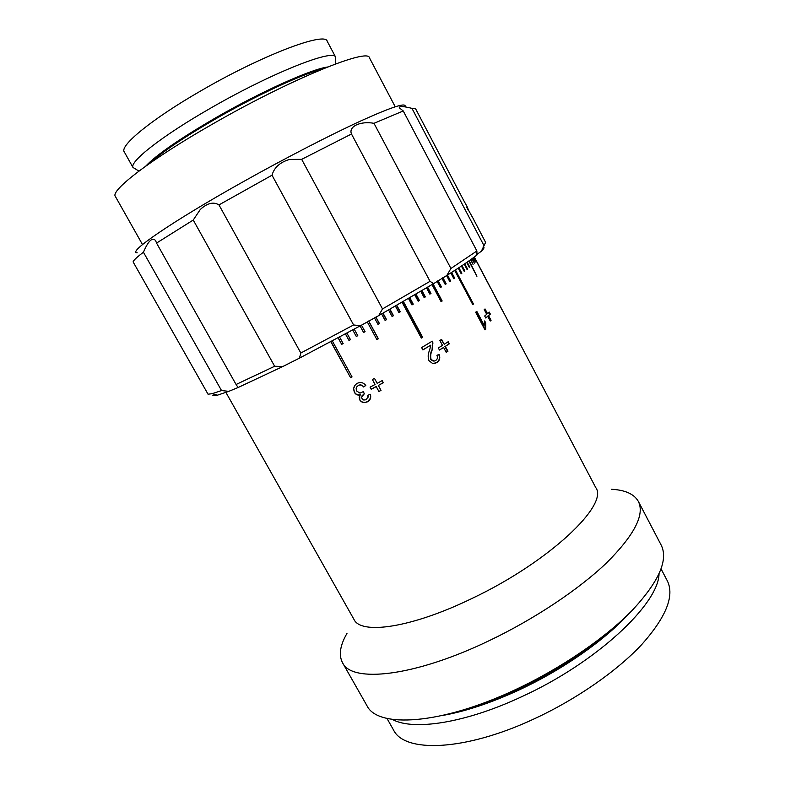 <?xml version="1.0" encoding="UTF-8"?>
<svg xmlns="http://www.w3.org/2000/svg" width="785" height="785" viewBox="0 0 785 785"><rect width="100%" height="100%" fill="white"/><g stroke="black" fill="none" stroke-linecap="round" stroke-linejoin="round"><path stroke-width="1.18" d="M497.798 301.568L502.439 310.644L497.778 301.577M490.331 314.088L488.574 315.649L491.057 320.329L490.252 321.026L487.77 316.335L485.768 318.013L484.698 315.992L486.71 314.324L484.227 309.624L485.032 308.947L487.514 313.637L489.281 312.087L490.331 314.088L489.673 314.392L488.721 312.587M475.651 312.244L476.809 311.37L484.07 325.088L484.669 320.928L485.768 322.998L485.729 329.288L484.983 329.867L475.651 312.244M449.305 343.83L445.33 346.362L447.941 351.238L446.214 352.347L443.594 347.461L439.453 350.061L438.334 347.961L442.475 345.371L439.855 340.484L441.592 339.385L444.212 344.272L448.186 341.74L449.305 343.83L447.793 341.995M436.705 362.631L432.702 363.543L428.963 360.688C427.776 357.293 427.953 353.868 429.503 350.434L430.896 345.096L422.889 349.933L421.633 347.588L432.26 341.151L432.918 342.898L432.025 350.355C430.651 353.446 430.327 356.459 431.063 359.383C432.299 361.139 433.82 361.522 435.626 360.511C437.49 359.265 437.922 357.548 436.921 355.37L439.07 354.339C440.493 357.94 439.708 360.707 436.705 362.631L434.399 363.553M383.315 382.737L378.341 385.445L381.029 390.371L378.9 391.519L376.211 386.593L371.226 389.262L370.069 387.142L375.053 384.483L372.355 379.538L374.494 378.39L377.192 383.325L382.167 380.617L383.315 382.737L382.158 380.627M225.933 392.441L353.966 619.394C360.874 635.036 411.625 627.931 472.472 598.229C549.451 561.697 609.131 504.647 595.746 487.573L498.171 302.264M474.277 257.038L490.144 287.271L474.238 257.078M473.934 257.294L475.818 261.15L473.826 257.382M473.267 257.794L475.259 262.053L473.09 257.922M472.256 258.53L474.346 263.142L472.011 258.707M470.912 259.501L473.07 264.427L470.598 259.727M469.214 260.708L476.907 276.291L468.831 260.983M467.163 262.141L469.852 267.234L469.42 267.587L466.712 262.455M464.769 263.78L467.556 269.059L467.036 269.451L464.239 264.143M462.012 265.644L464.887 271.08L464.298 271.512L461.403 266.046M458.901 267.705L461.845 273.278L461.188 273.749L458.224 268.146M455.437 269.971L473.463 304.011L472.747 304.541L454.692 270.452M451.63 272.415L454.711 278.233L453.907 278.773L450.816 272.935M447.479 275.054L450.619 280.961L449.746 281.54L446.587 275.594M442.917 277.713L446.184 283.856L445.242 284.464L441.955 278.283M438.089 280.637L441.425 286.908L440.424 287.546L437.078 281.275M433.084 283.964L442.161 300.989L441.091 301.666L432.005 284.612M427.668 287.232L430.985 293.443L429.856 294.139L426.54 287.909M421.987 290.636L425.333 296.907L424.155 297.623L420.789 291.343M416.03 294.169L419.416 300.478L418.179 301.224L414.794 294.895M409.839 297.8L413.244 304.158L411.968 304.923L408.543 298.555M403.411 301.538L422.644 337.305L421.329 338.09L402.087 302.303M396.798 305.345L400.262 311.782L398.898 312.567L395.424 306.13M389.998 309.231L393.481 315.688L392.088 316.492L388.595 310.026M383.051 313.176L386.544 319.642L385.121 320.457L381.618 313.98M375.927 317.071L379.489 323.636L378.036 324.45L374.455 317.846M368.705 320.986L378.35 338.757L376.878 339.571L367.233 321.811M363.563 332.418L364.996 331.633L361.473 325.147L365.074 331.662L363.592 332.477L360.06 325.971M356.262 336.422L357.744 335.607L354.231 329.16L357.783 335.666L356.302 336.48L352.75 329.975M346.921 333.144L350.473 339.64L348.982 340.445L345.429 333.949M339.611 337.079L343.163 343.575L341.681 344.37L338.129 337.874M332.34 340.975L352.043 376.918L350.571 377.683L330.868 341.76M359.726 399.869L359.196 397.544L360.236 394.953C357.636 395.473 355.674 394.57 354.329 392.235L353.525 388.683L355.36 384.689L357.234 383.335C360.639 381.795 363.494 382.511 365.8 385.484L363.563 386.966C362.12 385.072 360.374 384.581 358.303 385.494L356.635 387.005L356.115 388.771L356.684 391.038L359.991 393.138L363.386 391.597L364.299 393.834L361.61 397.073L362.032 398.584L363.769 400.026L366.261 399.732L368.096 396.523L367.822 395.297L370.314 394.286L370.667 395.728C370.962 398.456 369.902 400.478 367.488 401.802L365.153 402.538C362.788 402.754 360.982 401.871 359.726 399.869L359.746 395.699M370.559 398.142L367.547 401.645L365.221 402.371C362.876 402.587 361.08 401.704 359.824 399.702M358.303 385.494L356.586 387.084M360.236 394.953L360.325 394.796C357.734 395.306 355.772 394.394 354.437 392.068L353.633 388.506L354.418 385.906M367.979 397.799L367.9 395.267M364.25 393.727L361.954 395.866M346.99 633.377C340.062 645.339 338.57 655.112 342.525 662.717C351.67 683.146 413.783 676.935 488.878 640.825C534.457 619.1 579.173 589.201 606.933 562.521C634.437 534.928 644.907 514.558 638.352 501.419C634.113 493.981 625.086 489.938 611.279 489.281M342.525 662.717L366.87 705.538C377.428 728.402 440.738 724.977 515.647 689.564C561.128 668.28 605.284 638.009 632.259 610.318C658.939 581.597 668.575 559.852 661.166 545.084L638.352 501.419M392.314 719.394C412.93 730.992 465.26 723.23 522.015 696.56C596.551 662.501 658.487 604.165 659.027 573.982M386.966 718.393L393.521 729.962C404.383 753.051 464.583 751.422 534.242 718.834C576.494 699.288 617.187 670.89 641.865 644.407C666.269 616.882 674.737 595.658 667.26 580.714L661.088 568.939M338.207 337.835L341.681 344.37M341.73 344.262L343.133 343.516M345.469 333.919L348.982 340.445M348.991 340.366L350.434 339.581M376.849 339.503L378.223 338.737L368.607 321.036M378.007 324.391L379.322 323.655L375.789 317.14M385.092 320.398L386.338 319.691L382.874 313.274M392.049 316.433L393.236 315.756L389.782 309.359M398.858 312.509L399.967 311.861L396.543 305.493M421.29 338.011L422.644 337.305M422.31 337.393L403.117 301.705M411.929 304.855L412.881 304.295L409.505 297.996M418.14 301.155L419.013 300.635L415.667 294.385M424.116 297.554L424.901 297.083L421.584 290.872M445.203 284.386L445.635 284.101L442.397 278.018M445.635 284.101L446.184 283.856M453.858 278.685L451.071 272.768M472.678 304.413L454.868 270.334M472.845 304.286L473.463 304.011M461.138 273.651L458.312 268.087M464.887 271.08L464.239 271.394L461.413 266.036M466.977 269.343L467.556 269.059M473.208 257.843L475.2 261.474M330.995 341.691L350.571 377.683M350.659 377.536L352.004 376.839M500.761 307.298L494.56 295.7L500.761 307.298M488.574 315.649L489.673 314.392M487.927 315.943L490.399 320.623L491.057 320.329M487.77 316.335L485.679 317.846M484.473 309.418L486.867 313.931L487.416 313.45M487.514 313.637L486.867 313.931M445.33 346.362L448.853 343.977M447.941 351.238L446.155 352.239M443.594 347.461L439.404 349.963M444.909 346.499L447.519 351.366M441.229 339.62L444.153 344.173M431.936 341.347L432.545 343.006L432.025 350.355M431.671 350.444C430.337 353.436 430.023 356.439 430.739 359.451L431.063 359.383M422.84 349.845L430.896 345.096M438.727 354.506C440.11 358.078 439.315 360.806 436.362 362.709M430.739 359.451L434.252 361.041M378.341 385.445L383.257 382.648M378.9 391.519L380.98 390.273M378.88 391.411L376.211 386.593M375.053 384.483L372.394 379.518M376.192 386.485L371.246 389.134L370.137 387.113M365.741 385.406L363.602 386.828C362.17 384.935 360.433 384.444 358.372 385.347M484.904 329.71L485.14 323.283L484.404 321.899M476.26 311.782L483.452 325.353L484.07 325.088M429.827 294.071L430.523 293.639L427.236 287.487M441.052 301.577L441.661 301.195L432.623 284.239M440.385 287.477L440.905 287.143L437.608 280.942M449.697 281.452L446.95 275.388M135.815 169.187L133.018 167.47C129.388 161.73 161.73 136.148 210.164 108.418C270.747 73.309 333.154 48.66 335.558 57.04L335.489 60.317M142.497 244.547L115.375 196.456C110.077 190.735 150.298 159.581 212.46 124.128C290.499 79.138 368.764 47.492 369.49 57.904L395.218 106.76M133.136 167.725L124.275 151.907C119.349 145.882 151.426 119.31 200.626 90.991C261.994 55.176 325.432 31.331 327.217 41.262L335.705 57.276M468.292 210.233L466.849 207.485M467.085 207.142L468.517 209.86M137.198 252.799C126.866 252.799 170.924 222.214 242.28 182.248C284.602 158.501 330.377 134.883 361.277 120.723C392.333 106.721 406.915 102.07 405.021 106.78M272.012 175.202L218.966 204.905L300.832 353.014L353.603 324.961L272.012 175.202C274.191 167.499 280.019 162.25 289.498 159.443L301.666 159.345L382.511 308.927L430.033 281.324L351.484 134.009L301.666 159.345M463.542 200.185L415.55 108.683L411.968 108.369C403.353 106.181 399.123 105.985 399.29 107.781L403.245 110.96L373.984 123.314C360.56 120.792 348.255 126.444 351.484 134.009M353.603 324.961L360.443 325.765L378.694 315.629L382.511 308.927M360.443 325.765L299.438 358.146L300.832 353.014M274.652 366.261L193.247 220.035L156.539 243.075L236.079 384.493L274.652 366.261L282.875 366.497L299.438 358.146M218.966 204.905C213.51 201.549 207.279 203.07 200.293 209.477L193.247 220.035M485.572 242.31L472.099 216.503M474.945 221.978L485.611 242.388L474.945 221.978M483.158 246.843C484.698 247.138 484.09 248.609 481.352 251.249L485.611 242.388M476.897 254.477L481.352 251.249M476.887 250.984L476.966 254.978C470.774 259.864 460.736 266.694 446.832 275.457L450.924 268.47L476.887 250.984L403.245 110.96M430.033 281.324L433.624 283.63L446.832 275.457M433.624 283.63L378.694 315.629M282.875 366.497L238.081 387.525L236.079 384.493M221.527 390.557L143.439 252.23C137.071 257.009 133.617 260.218 133.087 261.866L208.035 394.207L212.235 393.677L221.527 390.557L228.818 391.342L238.081 387.525M228.818 391.342L217.484 395.169L212.882 395.512M156.539 243.075L155.626 240.642C152.398 236.893 148.336 240.76 143.439 252.23M373.984 123.314L450.924 268.47M411.968 108.369L483.776 245.214M467.153 206.74L463.572 200.234L467.153 206.74M468.488 210.115L472.109 216.67L468.488 210.115M463.601 709.836C481.077 705.018 499.446 698.13 518.699 689.171C555.201 671.823 586.424 651.668 612.379 628.716M442.416 715.498C465.426 711.455 490.988 702.938 519.091 689.966C562.482 669.821 604.636 640.275 628.608 613.978M145.716 166.155C156.411 154.831 179.912 138.611 216.228 117.495C261.464 91.433 311.027 69.266 327.571 67M149.788 163.27C162.387 151.809 184.681 136.796 216.689 118.26C257.912 94.543 303.471 73.574 322.949 68.864M497.356 300.733L474.326 256.999M335.411 63.987L335.558 57.04M138.935 171.11L133.018 167.47M217.484 395.169L212.235 393.677"/></g></svg>
